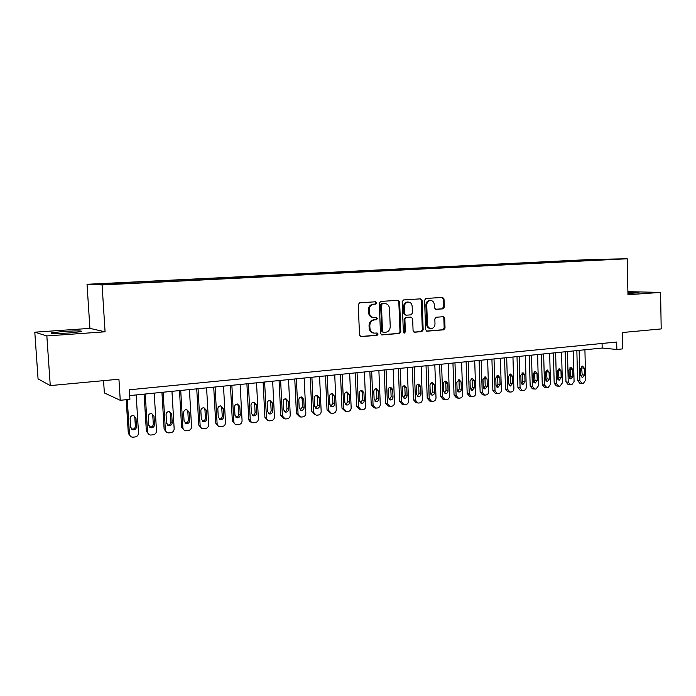 <?xml version="1.0" encoding="UTF-8"?>
<svg xmlns="http://www.w3.org/2000/svg" width="696" height="696" viewBox="0 0 696 696"><rect width="100%" height="100%" fill="white"/><g stroke="black" fill="none" stroke-linecap="round" stroke-linejoin="round"><path stroke-width="1.04" d="M376.814 302.873L375.744 301.768L359.684 302.812L358.231 304.613L359.527 335.072L361.015 336.647L377.093 335.315L378.093 334.063L377.067 332.975L374.648 333.158C371.881 332.914 370.307 331.244 369.924 328.155L369.82 325.632C369.976 322.352 371.507 320.438 374.396 319.89L376.458 319.742L377.45 318.49L376.405 317.393L374.1 317.55C371.281 317.332 369.672 315.645 369.272 312.504L369.167 309.972C369.324 306.684 370.855 304.778 373.752 304.256L375.814 304.117L376.814 302.873M373.247 317.489C370.463 317.228 368.88 315.549 368.497 312.443L368.393 309.92C368.549 306.632 370.072 304.735 372.969 304.213L375.031 304.074L376.031 302.83L375.344 301.786M360.476 336.533L376.31 335.228L377.31 333.976L376.736 333.001M373.735 333.071C371.038 332.758 369.515 331.096 369.15 328.077L369.045 325.563C369.202 322.274 370.724 320.369 373.621 319.829L375.675 319.673L376.666 318.42L376.04 317.411M627.931 293.529L638.989 292.746L627.914 292.442M63.788 331.435L51.6 332.792C50.016 333.689 55.976 333.741 69.469 332.949L81.476 331.6C82.937 330.722 77.047 330.67 63.788 331.435M584.753 259.869L592.374 259.651L584.753 259.869M442.96 308.85L444.292 307.127L444.005 298.932L442.578 297.392L425.926 298.48L424.569 300.22L425.656 329.678L427.048 331.192L443.7 329.817L445.031 328.094L444.683 318.22L443.3 316.706L436.175 317.245L434.826 318.977L435 323.901C434.843 326.668 433.573 328.225 431.181 328.564C428.988 328.364 427.744 327.007 427.457 324.493L426.744 305.126C426.883 302.403 428.127 300.855 430.467 300.481C432.721 300.646 434 302.02 434.304 304.604L434.426 307.823L435.835 309.355L442.96 308.85L442.108 308.798L443.439 307.075L443.152 298.897L442.16 297.418M46.841 335.933L105.079 331.801L89.914 328.382L34.8 332.183L46.841 335.933L50.26 385.593L118.929 379.224L120.26 400.304L129.917 399.313L129.317 389.786L616.691 342.032L616.847 349.488L622.668 348.887L622.328 332.531L661.2 328.921L660.574 292.416L627.896 291.659M105.079 331.801L102.086 284.942L627.244 258.781L627.957 294.73L660.574 292.416M399.626 301.873L398.129 300.298L380.686 301.438L379.259 303.221L380.486 333.367L381.947 334.915L399.4 333.48L400.792 331.705L399.626 301.873L398.817 301.829L397.773 300.324M403.567 299.941L420.584 298.836L422.072 300.385L423.168 329.878L421.802 331.627L414.494 332.227L413.085 330.704L412.632 318.69L411.188 317.15L406.29 317.515L404.898 319.281L405.385 331.827L404.35 333.071L403.358 331.992L402.175 301.699L403.567 299.941M50.26 385.593L38.062 378.876L34.8 332.183M103.513 283.785L112.021 283.307L103.513 283.785M102.086 284.942L87.035 284.281L591.557 259.46L627.244 258.781M578.011 261.113L577.985 260.243L116.545 282.967L119.564 283.072L119.729 283.637M577.985 260.243L605.781 259.73L129.621 283.42L105.244 284.351L98.893 284.09L119.564 283.072M103.565 380.651L104.356 392.935L120.26 400.304M89.914 328.382L87.035 284.281M129.682 395.589L602.179 348.043L616.847 349.488M602.075 343.459L602.179 348.043M584.892 260.765L584.466 260.121M597.159 259.495L597.081 260.165M381.408 334.811L398.59 333.393L399.983 331.618L398.817 301.829M382.417 303.682L381.417 304.926L382.495 331.357L383.513 332.444L385.723 332.27C388.577 331.714 390.082 329.808 390.23 326.563L389.516 308.563C389.125 305.413 387.515 303.734 384.688 303.534L381.625 303.639L380.634 304.874L381.417 304.926M383.296 332.418L381.704 331.27L380.634 304.874M383.896 303.491L384.566 303.534M381.625 303.639L383.774 303.491M413.981 332.123L420.976 331.548L422.341 329.8L421.245 300.341L420.227 298.854M410.623 317.106L405.472 317.454L404.089 319.212L404.576 331.74L405.385 331.827M403.854 332.923L404.576 331.74M412.154 306.214C411.841 303.604 410.527 302.212 408.221 302.047C405.829 302.421 404.559 303.987 404.42 306.745L404.68 313.652L406.142 315.21L411.04 314.844L412.415 313.096L412.154 306.214M408.004 302.038L407.404 302.003C405.011 302.377 403.75 303.943 403.602 306.692L404.42 306.745M405.881 315.184L403.871 313.6L403.602 306.692M435.374 309.276L442.108 308.798M430.171 300.472L429.623 300.446C427.292 300.811 426.048 302.36 425.909 305.074L426.744 305.126M430.476 328.495L430.337 328.486C428.153 328.286 426.909 326.937 426.622 324.423L425.909 305.074M426.535 331.087L442.847 329.739L444.178 328.016L443.83 318.159L442.926 316.732M126.211 399.695L128.316 433.39L130.587 436.383M136.181 394.936L138.521 432.947C138.443 435.148 137.303 436.496 135.12 436.975L132.466 437.192C130.683 436.879 129.665 435.818 129.43 434.026L127.281 399.582M131.553 429.188L132.005 429.275C134.084 429.206 135.198 428.136 135.355 426.074L134.824 417.461L133.85 415.521M136.494 426.665L135.955 418.026L133.432 415.46C131.379 415.555 130.274 416.626 130.126 418.679L130.665 427.335L133.127 429.893C135.215 429.815 136.338 428.745 136.494 426.665L135.355 426.074M144.107 394.136L146.369 431.268L148.744 434.287M154.216 393.118L156.487 430.833C156.4 433.016 155.286 434.339 153.129 434.817L150.545 435.035C148.779 434.73 147.778 433.678 147.543 431.885L145.238 394.023M149.675 427.135L150.014 427.187C152.05 427.109 153.146 426.048 153.303 424.012L152.781 415.469L151.78 413.511M154.495 424.595L153.981 416.025L151.484 413.476C149.466 413.581 148.387 414.642 148.239 416.66L148.77 425.256L151.197 427.788C153.242 427.709 154.338 426.648 154.495 424.595L153.303 424.012M161.933 392.344L164.126 429.18L166.596 432.216M171.964 391.335L174.157 428.745C174.07 430.911 172.973 432.225 170.851 432.695L168.328 432.912C166.579 432.616 165.587 431.572 165.361 429.78L163.125 392.222M167.501 425.108L167.736 425.143C169.728 425.047 170.798 424.003 170.946 421.985L170.45 413.511L169.433 411.545M172.208 422.559L171.703 414.059L169.241 411.519C167.266 411.632 166.205 412.685 166.066 414.685L166.57 423.212L168.98 425.726C170.981 425.639 172.051 424.577 172.208 422.559L170.946 421.985M179.481 390.578L181.595 427.118L184.153 430.163M189.425 389.577L191.548 426.691C191.461 428.84 190.373 430.145 188.294 430.606L185.832 430.824C184.092 430.528 183.118 429.493 182.883 427.709L180.725 390.447M185.032 423.107L185.162 423.116C187.12 423.029 188.172 421.985 188.32 419.993L187.833 411.588L186.806 409.605M189.625 420.558L189.147 412.119L186.711 409.596C184.771 409.709 183.735 410.762 183.596 412.737L184.083 421.193L186.467 423.69C188.425 423.603 189.486 422.55 189.625 420.558L188.32 419.993M196.742 388.838L198.786 425.099L201.422 428.144M206.599 387.846L208.652 424.673C208.565 426.805 207.495 428.101 205.451 428.553L203.041 428.771C201.327 428.484 200.361 427.448 200.135 425.674L198.047 388.707M202.275 421.124L202.319 421.132C204.232 421.036 205.268 420.001 205.407 418.035L204.946 409.692L203.911 407.708M206.773 418.583L206.303 410.214L203.902 407.708C201.997 407.83 200.979 408.865 200.848 410.814L201.318 419.209L203.676 421.698C205.598 421.593 206.634 420.558 206.773 418.583L205.407 418.035M213.724 387.133L215.708 423.107L218.405 426.152M223.512 386.15L225.495 422.681C225.4 424.795 224.356 426.082 222.337 426.535L219.988 426.744C218.283 426.465 217.326 425.447 217.109 423.673L215.09 386.993M219.24 419.175C221.102 419.053 222.094 418.026 222.233 416.104L221.78 407.83L220.745 405.846M223.651 416.643L223.198 408.334L220.815 405.846C218.953 405.968 217.952 407.003 217.822 408.935L218.274 417.261L220.606 419.723C222.494 419.618 223.503 418.592 223.651 416.643L222.233 416.104M230.446 385.445L232.36 421.15L235.118 424.177M240.146 384.47L242.069 420.723C241.973 422.829 240.938 424.099 238.954 424.543L236.657 424.751C234.978 424.482 234.03 423.464 233.812 421.698L231.864 385.306M235.927 417.261C237.71 417.087 238.667 416.069 238.789 414.198L238.354 405.994L237.327 404.011M240.259 414.729L239.824 406.49L237.466 404.019C235.64 404.141 234.665 405.168 234.526 407.073L234.97 415.338L237.275 417.791C239.12 417.678 240.12 416.66 240.259 414.729L238.789 414.198M246.906 383.792L248.759 419.218C248.968 420.967 249.907 421.976 251.56 422.237L251.56 422.237M256.528 382.826L258.381 418.801C258.294 420.88 257.268 422.141 255.31 422.585L253.066 422.794C251.404 422.524 250.473 421.515 250.255 419.758L248.368 383.644M252.352 415.364C254.066 415.147 254.98 414.137 255.084 412.328L254.666 404.185L253.649 402.21M256.606 412.85L256.18 404.672L253.866 402.218C252.065 402.349 251.108 403.358 250.978 405.246L251.404 413.441L253.675 415.886C255.493 415.764 256.467 414.755 256.606 412.85L255.084 412.328M263.105 382.165L264.898 417.313L267.812 420.375M272.658 381.199L274.441 416.904C274.355 418.975 273.345 420.219 271.423 420.662L269.221 420.863C267.577 420.601 266.655 419.601 266.446 417.852L264.619 382.008M268.525 413.494C270.17 413.241 271.04 412.241 271.135 410.492L270.727 402.401L269.717 400.444M272.702 410.997L272.293 402.88L270.005 400.444C268.238 400.574 267.299 401.575 267.168 403.445L267.577 411.58L269.83 414.007C271.605 413.885 272.562 412.885 272.702 410.997L271.135 410.492M279.061 380.555L280.784 415.442L283.803 418.522M288.535 379.598L290.258 415.034C290.171 417.087 289.171 418.331 287.274 418.757L285.134 418.966L282.376 415.964L280.627 380.399M284.438 411.649C286.021 411.362 286.848 410.37 286.935 408.674L286.543 400.652L285.551 398.704M288.553 409.17L288.153 401.113L285.891 398.695C284.159 398.834 283.237 399.826 283.107 401.679L283.507 409.753L285.725 412.154C287.474 412.032 288.414 411.04 288.553 409.17L286.935 408.674M294.765 378.972L296.435 413.607L299.55 416.695M304.169 378.032L305.831 413.198C305.744 415.234 304.761 416.469 302.899 416.887L300.794 417.087L298.071 414.111L296.374 378.815M300.106 409.831L302.499 406.89L302.125 398.921L301.142 396.99M304.152 407.377L303.778 399.382L301.542 396.972C299.845 397.111 298.932 398.095 298.801 399.93L299.184 407.943L301.385 410.335C303.099 410.214 304.022 409.222 304.152 407.377L302.499 406.89M310.242 377.415L311.851 411.788L315.044 414.894M319.56 376.484L321.169 411.388C321.082 413.407 320.116 414.625 318.272 415.051L316.219 415.242L313.531 412.293L311.895 377.249M315.54 408.047L317.828 405.133L317.463 397.225L316.506 395.302M319.525 405.603L319.16 397.668L316.95 395.285C315.279 395.424 314.383 396.398 314.261 398.216L314.635 406.168L316.802 408.543C318.49 408.413 319.394 407.438 319.525 405.603L317.828 405.133M325.476 375.884L327.033 410.005L330.304 413.111M334.733 374.953L336.281 409.605C336.185 411.606 335.237 412.824 333.428 413.233L331.409 413.433L328.756 410.492L327.172 375.709M330.731 406.281L332.923 403.402L332.575 395.546L331.635 393.649M334.663 403.863L334.315 395.989L332.131 393.614C330.496 393.753 329.608 394.728 329.486 396.52L329.843 404.42L331.983 406.777C333.645 406.647 334.541 405.672 334.663 403.863L332.923 403.402M340.483 374.378L341.988 408.239L345.338 411.353M349.67 373.447L351.167 407.847C351.071 409.84 350.131 411.04 348.348 411.449L346.373 411.64L343.746 408.726L342.223 374.196M345.695 404.541L347.8 401.688L347.461 393.901L346.538 392.013M349.575 402.149L349.235 394.327L347.087 391.97C345.477 392.118 344.607 393.075 344.485 394.858L344.833 402.697L346.947 405.037C348.574 404.907 349.453 403.941 349.575 402.149L347.8 401.688M355.273 372.882L356.717 406.507L360.137 409.622M364.382 371.969L365.826 406.116C365.739 408.091 364.808 409.283 363.051 409.692L361.111 409.883L358.527 406.977L357.057 372.708M360.441 402.819L362.451 400.009L362.12 392.274L361.233 390.404M364.269 400.452L363.938 392.692L361.816 390.352C360.232 390.5 359.38 391.448 359.258 393.214L359.588 400.992L361.685 403.323C363.286 403.193 364.147 402.236 364.269 400.452L362.451 400.009M369.846 371.42L371.238 404.802L373.787 407.673L374.709 407.908M378.885 370.507L380.277 404.411C380.181 406.368 379.268 407.551 377.536 407.96L375.64 408.143L373.082 405.263L371.664 371.238M374.961 401.131L376.893 398.356L376.579 390.673L375.701 388.829M378.746 398.791L378.433 391.082L376.336 388.751C374.779 388.899 373.935 389.847 373.813 391.596L374.135 399.321L376.205 401.635C377.771 401.496 378.624 400.548 378.746 398.791L376.893 398.356M384.201 369.976L385.549 403.115L388.064 405.968L389.073 406.22M393.17 369.071L394.51 402.732C394.423 404.68 393.518 405.846 391.813 406.246L389.951 406.429L387.42 403.567L386.054 369.785M389.273 399.46L391.126 396.72L390.813 389.099L389.969 387.272M393.014 397.146L392.709 389.499L390.639 387.185C389.108 387.333 388.281 388.272 388.159 390.004L388.472 397.668L390.508 399.974C392.057 399.835 392.892 398.895 393.014 397.146L391.126 396.72M398.347 368.549L399.643 401.453L402.131 404.298L403.228 404.55M407.256 367.653L408.543 401.07C408.456 403.01 407.56 404.167 405.881 404.567L404.054 404.741L401.557 401.897L400.243 368.358M403.375 397.816L405.142 395.111L404.855 387.541L404.028 385.732M407.073 395.528L406.777 387.933L404.733 385.636C403.228 385.784 402.41 386.715 402.297 388.429L402.592 396.041L404.611 398.329C406.133 398.19 406.951 397.259 407.073 395.528L405.142 395.111M412.293 367.149L413.537 399.817L415.999 402.645L417.165 402.906M421.132 366.261L422.376 399.443C422.281 401.357 421.402 402.514 419.74 402.906L417.948 403.08L415.486 400.252L414.216 366.957M417.278 396.189L418.966 393.527L418.688 386.01L417.887 384.227M420.923 393.936L420.645 386.393L418.627 384.105C417.139 384.262 416.347 385.184 416.225 386.88L416.512 394.441L418.505 396.711C420.001 396.572 420.81 395.65 420.923 393.936L418.966 393.527M426.039 365.765L427.24 398.208L429.667 401.009L430.911 401.279M434.817 364.878L436.009 397.834C435.913 399.739 435.052 400.887 433.408 401.27L431.65 401.444L429.215 398.634L427.996 365.565M430.972 394.589L432.599 391.961L432.32 384.496L431.546 382.739M434.582 392.361L434.313 384.871L432.32 382.6C430.859 382.756 430.076 383.67 429.963 385.358L430.232 392.866L432.199 395.119C433.669 394.98 434.469 394.058 434.582 392.361L432.599 391.961M439.585 364.4L440.742 396.616L443.143 399.408L444.457 399.678M448.302 363.521L449.451 396.241C449.355 398.138 448.502 399.278 446.884 399.652L445.162 399.826L442.752 397.033L441.577 364.199M444.474 393.014L446.032 390.421L445.771 383.009L445.022 381.269M448.05 390.813L447.789 383.374L445.823 381.121C444.387 381.269 443.613 382.182 443.5 383.853L443.761 391.309L445.701 393.553C447.154 393.405 447.937 392.492 448.05 390.813L446.032 390.421M452.948 363.06L454.062 395.05L456.428 397.816L457.803 398.103M461.596 362.19L462.701 394.675C462.605 396.563 461.761 397.686 460.169 398.069L458.473 398.234L456.098 395.459L454.975 362.851M457.785 391.457L459.273 388.899L459.021 381.538L458.299 379.825M461.326 389.29L461.074 381.895L459.134 379.659L456.846 382.374L457.098 389.769L459.012 392.005C460.439 391.857 461.213 390.952 461.326 389.29L459.273 388.899M466.12 361.729L467.19 393.51L469.53 396.259L470.966 396.537M474.707 360.867L475.768 393.136C475.673 395.006 474.837 396.128 473.271 396.494L471.601 396.668L469.252 393.91L468.173 361.529M470.914 389.917L472.332 387.402L472.088 380.086L471.401 378.398M474.42 387.776L474.176 380.442L472.253 378.215L470 380.903L470.244 388.255L472.14 390.473L474.42 387.776L472.332 387.402M479.109 360.424L480.136 391.978L482.45 394.719L483.946 395.006M487.635 359.571L488.653 391.613C488.557 393.466 487.731 394.58 486.182 394.954L484.547 395.119L482.232 392.37L481.188 360.215M483.85 388.394L485.216 385.923L484.982 378.659L484.312 376.997M487.322 386.297L487.096 379.007L485.199 376.797L482.98 379.468L483.215 386.767L485.077 388.968L487.322 386.297L485.216 385.923M491.915 359.136L492.898 390.482L495.187 393.197L496.735 393.484M500.38 358.283L501.355 390.117C501.259 391.961 500.45 393.057 498.928 393.423L497.318 393.588L495.03 390.865L494.03 358.927M496.613 386.898L497.918 384.462L497.692 377.249L497.048 375.614M500.059 384.827L499.832 377.589L497.962 375.388L495.778 378.041L496.004 385.297L497.849 387.489L500.059 384.827L497.918 384.462M504.548 357.866L505.496 388.994L507.749 391.7L509.359 391.987M512.952 357.022L513.892 388.638C513.796 390.465 512.995 391.561 511.49 391.926L509.907 392.083L507.645 389.377L506.688 357.648M509.202 385.419L510.446 383.026L510.238 375.866L509.62 374.257M512.613 383.383L512.395 376.197L510.551 374.004L508.393 376.64L508.611 383.844L510.438 386.019L512.613 383.383L510.446 383.026M517.015 356.613L517.92 387.533L520.147 390.221L521.8 390.508M525.358 355.769L526.254 387.176C526.159 388.994 525.367 390.082 523.879 390.439L522.331 390.604L520.095 387.907L519.181 356.395M521.617 383.966L522.809 381.608L522.6 374.491L522.009 372.908M524.993 381.956L524.793 374.822L522.966 372.647L520.843 375.257L521.052 382.409L522.853 384.575L524.993 381.956L522.809 381.608M529.308 355.378L530.169 386.089L532.37 388.76L534.076 389.047M537.59 354.542L538.452 385.741L536.111 388.977L534.893 389.125L532.37 386.454L531.492 355.151M533.867 382.522L534.998 380.207L534.241 371.586M537.216 380.555L537.016 373.456L535.215 371.299L533.127 373.891L533.319 380.999L535.102 383.148L537.216 380.555L534.998 380.207M541.436 354.151L542.262 384.671L544.437 387.324L546.186 387.611M549.666 353.324L550.484 384.314L548.17 387.533L546.969 387.672L544.49 385.027L543.646 353.933M545.951 381.103L547.03 378.833L546.299 370.281M549.266 379.163L549.083 372.116L547.308 369.967L545.238 372.543L545.429 379.607L547.187 381.747L549.266 379.163L547.03 378.833M553.398 352.95L554.19 383.261L556.339 385.906L558.14 386.193M561.576 352.124L562.359 382.913L560.071 386.106L558.888 386.245L556.443 383.618L555.634 352.724M557.87 379.703L558.905 377.467L558.209 368.993M561.159 377.798L560.985 370.794L559.227 368.663L557.192 371.22L557.374 378.233L559.106 380.355L561.159 377.798L558.905 377.467M565.204 351.758L565.961 381.878L568.084 384.505L569.92 384.784M573.321 350.941L574.078 381.53L571.816 384.705L570.65 384.845L568.232 382.217L567.466 351.532M569.633 378.311L570.616 376.127L569.954 367.732M572.895 376.449L572.73 369.489L570.998 367.366L568.989 369.907L569.163 376.875L570.868 378.989L572.895 376.449L570.616 376.127M576.853 350.584L577.584 380.512L579.681 383.122L581.552 383.4M584.918 349.775L585.632 380.164L583.405 383.313L582.256 383.452L579.872 380.851L579.142 350.358M581.238 376.945L582.178 374.796L581.543 366.479M584.483 375.109L584.318 368.201L582.604 366.096L580.621 368.61L580.786 375.535L582.482 377.641L584.483 375.109L582.178 374.796M372.969 304.213L373.752 304.256M368.393 309.92L369.167 309.972M368.497 312.443L369.272 312.504M375.675 319.673L376.458 319.742M373.621 319.829L374.396 319.89M369.045 325.563L369.82 325.632M369.15 328.077L369.924 328.155M376.31 335.228L377.093 335.315M360.572 336.568L361.12 336.638M375.031 304.074L375.814 304.117M399.983 331.618L400.792 331.705M398.59 333.393L399.4 333.48M381.53 334.854L382.043 334.915M381.704 331.27L382.495 331.357M421.245 300.341L422.072 300.385M422.341 329.8L423.168 329.878M420.976 331.548L421.802 331.627M414.129 332.175L414.59 332.227M410.309 317.089L411.127 317.159M405.472 317.454L406.29 317.515M404.089 319.212L404.898 319.281M403.871 313.6L404.68 313.652M426.622 324.423L427.457 324.493M443.83 318.159L444.683 318.22M444.178 328.016L445.031 328.094M442.847 329.739L443.7 329.817M426.691 331.148L427.135 331.192M443.152 298.897L444.005 298.932M443.439 307.075L444.292 307.127M129.43 434.026L128.316 433.39M134.824 417.461L135.955 418.026M147.543 431.885L146.369 431.268M152.781 415.469L153.981 416.025M165.361 429.78L164.126 429.18M170.45 413.511L171.703 414.059M182.883 427.709L181.595 427.118M187.833 411.588L189.147 412.119M200.135 425.674L198.786 425.099M204.946 409.692L206.303 410.214M217.109 423.673L215.708 423.107M221.78 407.83L223.198 408.334M233.812 421.698L232.36 421.15M238.354 405.994L239.824 406.49M250.255 419.758L248.759 419.218M254.666 404.185L256.18 404.672M266.446 417.852L264.898 417.313M270.727 402.401L272.293 402.88M282.376 415.964L280.784 415.442M286.543 400.652L288.153 401.113M298.071 414.111L296.435 413.607M302.125 398.921L303.778 399.382M313.531 412.293L311.851 411.788M317.463 397.225L319.16 397.668M328.756 410.492L327.033 410.005M332.575 395.546L334.315 395.989M343.746 408.726L341.988 408.239M347.461 393.901L349.235 394.327M358.527 406.977L356.717 406.507M362.12 392.274L363.938 392.692M373.082 405.263L371.238 404.802M376.579 390.673L378.433 391.082M387.42 403.567L385.549 403.115M390.813 389.099L392.709 389.499M401.557 401.897L399.643 401.453M404.855 387.541L406.777 387.933M415.486 400.252L413.537 399.817M418.688 386.01L420.645 386.393M429.215 398.634L427.24 398.208M432.32 384.496L434.313 384.871M442.752 397.033L440.742 396.616M445.771 383.009L447.789 383.374M456.098 395.459L454.062 395.05M459.021 381.538L461.074 381.895M469.252 393.91L467.19 393.51M472.088 380.086L474.176 380.442M482.232 392.37L480.136 391.978M484.982 378.659L487.096 379.007M495.03 390.865L492.898 390.482M497.692 377.249L499.832 377.589M507.645 389.377L505.496 388.994M510.238 375.866L512.395 376.197M520.095 387.907L517.92 387.533M522.6 374.491L524.793 374.822M532.37 386.454L530.169 386.089M534.806 373.143L537.016 373.456M544.49 385.027L542.262 384.671M546.847 371.803L549.083 372.116M556.443 383.618L554.19 383.261M558.723 370.49L560.985 370.794M568.232 382.217L565.961 381.878M570.442 369.193L572.73 369.489M579.872 380.851L577.584 380.512M582.013 367.906L584.318 368.201M51.635 333.367L51.6 332.792M410.37 317.089L411.188 317.15M407.404 302.003L408.221 302.047M429.623 300.446L430.467 300.481M132.005 429.275L133.127 429.893M150.014 427.187L151.197 427.788M167.736 425.143L168.98 425.726M185.162 423.116L186.467 423.69M202.319 421.132L203.676 421.698M219.266 419.201L220.606 419.723M236.014 417.322L237.275 417.791M252.5 415.469L253.675 415.886M268.726 413.642L269.83 414.007M284.69 411.832L285.725 412.154M300.411 410.048L301.385 410.335M315.888 408.282L316.802 408.543M331.131 406.542L331.983 406.777M346.138 404.828L346.947 405.037M360.92 403.132L361.685 403.323M375.483 401.462L376.205 401.635M389.83 399.817L390.508 399.974M403.967 398.19L404.611 398.329M417.896 396.581L418.505 396.711M431.624 394.997L432.199 395.119M445.153 393.44L445.701 393.553M458.49 391.9L459.012 392.005M471.644 390.386L472.14 390.473M484.607 388.881L485.077 388.968M497.396 387.402L497.849 387.489M510.003 385.949L510.438 386.019"/></g></svg>
